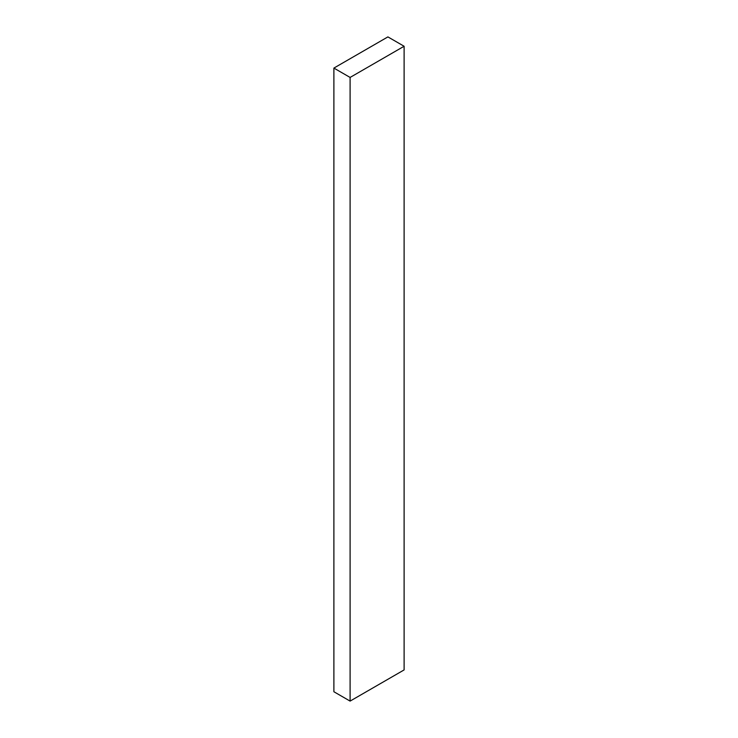 <?xml version="1.0" encoding="UTF-8"?>
<svg xmlns="http://www.w3.org/2000/svg" width="738" height="738" viewBox="0 0 738 738"><rect width="100%" height="100%" fill="white"/><g stroke="black" fill="none" stroke-linecap="round" stroke-linejoin="round"><path stroke-width="1.11" d="M350.098 701.1L404.11 669.92L404.11 46.254L387.902 36.9L333.89 68.081L333.89 691.746L350.098 701.1L350.098 77.435L333.89 68.081M404.11 46.254L350.098 77.435"/></g></svg>
